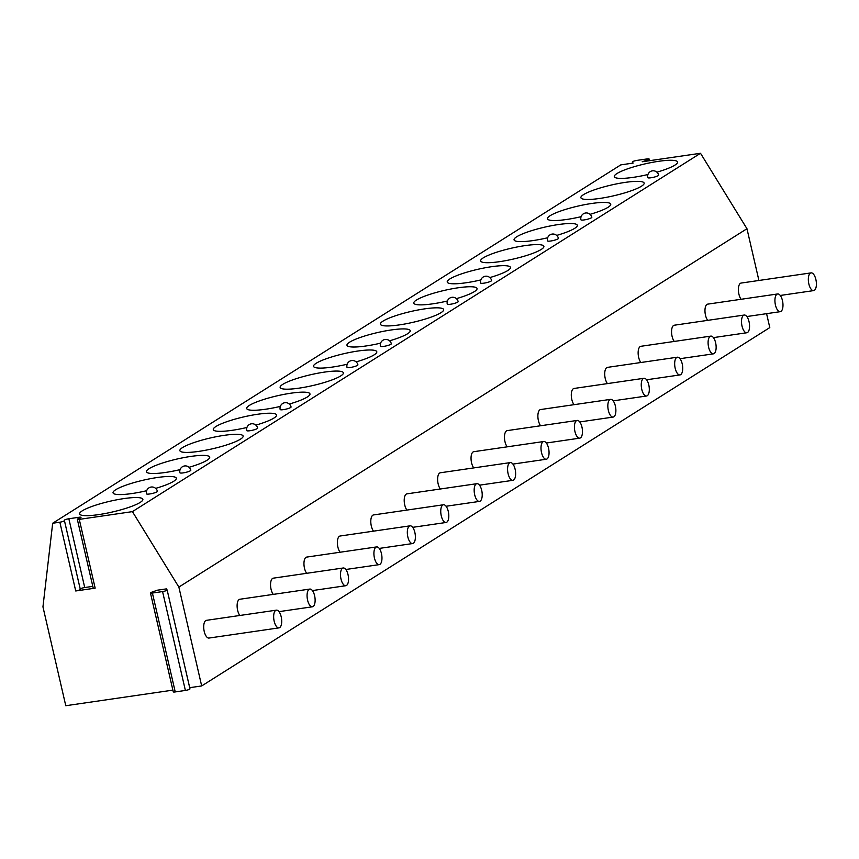 <?xml version="1.0" encoding="UTF-8"?>
<svg xmlns="http://www.w3.org/2000/svg" width="859" height="859" viewBox="0 0 859 859"><rect width="100%" height="100%" fill="white"/><g stroke="black" fill="none" stroke-linecap="round" stroke-linejoin="round"><path stroke-width="1.29" d="M64.436 520.651L80.295 589.349A3.361 0.569 167 0 1 80.316 589.392A3.361 0.569 167 0 1 75.732 590.971L95.156 588.147A3.361 0.569 167 0 1 93.201 588.071L77.321 519.298A3.361 0.569 -13 0 0 79.275 519.373L132.415 511.631L700.514 153.278L642.188 161.771L647.772 159.785A3.361 0.569 167 0 0 649.103 158.99L649.501 160.708M189.699 687.683L201.682 685.944L178.865 587.073L132.415 511.631M167.151 590.026L189.957 688.821A3.361 0.569 167 0 1 189.979 688.854A3.361 0.569 167 0 1 185.383 690.443L162.566 591.572A3.361 0.569 167 0 0 167.151 589.993A3.361 0.569 167 0 1 167.151 589.993L166.367 588.887L157.38 590.197L151.785 592.184A3.361 0.569 167 0 0 150.454 592.978L173.282 691.849A3.361 0.569 167 0 0 175.236 691.924L152.408 593.054A3.361 0.569 167 0 1 150.454 592.978M75.732 590.971L59.851 522.197L52.678 523.238L42.95 606.851L65.778 705.722L172.884 690.131M59.851 522.197A3.361 0.569 -13 0 0 64.436 520.608A3.361 0.569 -13 0 0 64.414 520.575L64.275 520.382A3.361 0.569 -13 0 1 64.264 520.339A3.361 0.569 -13 0 1 68.849 518.761L84.73 587.535A3.361 0.569 -13 0 0 80.22 588.952M77.321 519.298A3.361 0.569 -13 0 1 78.652 518.503L79.662 518.138A3.361 0.569 -13 0 0 81.004 517.343A3.361 0.569 -13 0 0 79.039 517.268L68.849 518.761M52.678 523.238L620.789 164.885L633.147 163.081L632.385 162.018A3.361 0.569 167 0 1 632.364 161.986A3.361 0.569 167 0 1 636.959 160.397L647.149 158.915A3.361 0.569 167 0 1 649.103 158.99M647.933 174.527A32.459 5.508 167 0 1 614.314 176.632A32.459 5.508 167 0 1 616.955 173.55A32.459 5.508 167 0 1 651.831 162.458A32.459 5.508 167 0 1 677.568 162.029A32.459 5.508 167 0 1 674.927 165.111A32.459 5.508 167 0 1 656.91 172.176M583.54 194.628A32.459 5.508 167 0 1 618.416 183.536A32.459 5.508 167 0 1 644.143 183.107A32.459 5.508 167 0 1 641.501 186.188A32.459 5.508 167 0 1 606.637 197.28A32.459 5.508 167 0 1 580.899 197.71A32.459 5.508 167 0 1 583.54 194.628M581.103 216.683A32.459 5.508 167 0 1 547.484 218.787A32.459 5.508 167 0 1 550.125 215.706A32.459 5.508 167 0 1 584.99 204.614A32.459 5.508 167 0 1 610.728 204.184A32.459 5.508 167 0 1 608.086 207.277A32.459 5.508 167 0 1 590.069 214.331M547.688 237.76A32.459 5.508 167 0 1 514.058 239.865A32.459 5.508 167 0 1 516.71 236.783A32.459 5.508 167 0 1 551.575 225.702A32.459 5.508 167 0 1 577.312 225.273A32.459 5.508 167 0 1 574.671 228.354A32.459 5.508 167 0 1 556.653 235.42M483.284 257.861A32.459 5.508 167 0 1 518.16 246.78A32.459 5.508 167 0 1 543.897 246.35A32.459 5.508 167 0 1 541.245 249.432A32.459 5.508 167 0 1 506.381 260.524A32.459 5.508 167 0 1 480.643 260.953A32.459 5.508 167 0 1 483.284 257.861M480.847 279.927A32.459 5.508 167 0 1 447.228 282.031A32.459 5.508 167 0 1 449.869 278.95A32.459 5.508 167 0 1 484.744 267.858A32.459 5.508 167 0 1 510.471 267.428A32.459 5.508 167 0 1 507.83 270.51A32.459 5.508 167 0 1 489.823 277.575M447.432 301.004A32.459 5.508 167 0 1 413.813 303.109A32.459 5.508 167 0 1 416.454 300.027A32.459 5.508 167 0 1 451.319 288.935A32.459 5.508 167 0 1 477.056 288.506A32.459 5.508 167 0 1 474.415 291.588A32.459 5.508 167 0 1 456.397 298.653M383.039 321.105A32.459 5.508 167 0 1 417.904 310.013A32.459 5.508 167 0 1 443.641 309.584A32.459 5.508 167 0 1 441 312.676A32.459 5.508 167 0 1 406.124 323.757A32.459 5.508 167 0 1 380.387 324.187A32.459 5.508 167 0 1 383.039 321.105M380.591 343.16A32.459 5.508 167 0 1 346.972 345.264A32.459 5.508 167 0 1 349.613 342.183A32.459 5.508 167 0 1 384.488 331.102A32.459 5.508 167 0 1 410.226 330.672A32.459 5.508 167 0 1 407.574 333.754A32.459 5.508 167 0 1 389.567 340.819M347.176 364.237A32.459 5.508 167 0 1 313.556 366.353A32.459 5.508 167 0 1 316.198 363.26A32.459 5.508 167 0 1 351.073 352.179A32.459 5.508 167 0 1 376.8 351.75A32.459 5.508 167 0 1 374.159 354.831A32.459 5.508 167 0 1 356.152 361.897M282.783 384.349A32.459 5.508 167 0 1 317.647 373.257A32.459 5.508 167 0 1 343.385 372.827A32.459 5.508 167 0 1 340.744 375.909A32.459 5.508 167 0 1 305.868 387.001A32.459 5.508 167 0 1 280.141 387.43A32.459 5.508 167 0 1 282.783 384.349M280.335 406.404A32.459 5.508 167 0 1 246.716 408.508A32.459 5.508 167 0 1 249.357 405.427A32.459 5.508 167 0 1 284.232 394.335A32.459 5.508 167 0 1 309.97 393.905A32.459 5.508 167 0 1 307.329 396.987A32.459 5.508 167 0 1 289.311 404.052M246.92 427.481A32.459 5.508 167 0 1 213.3 429.586A32.459 5.508 167 0 1 215.942 426.504A32.459 5.508 167 0 1 250.817 415.412A32.459 5.508 167 0 1 276.555 414.983A32.459 5.508 167 0 1 273.903 418.075A32.459 5.508 167 0 1 255.896 425.13M182.527 447.582A32.459 5.508 167 0 1 217.402 436.49A32.459 5.508 167 0 1 243.129 436.061A32.459 5.508 167 0 1 240.488 439.153A32.459 5.508 167 0 1 205.623 450.234A32.459 5.508 167 0 1 179.885 450.664A32.459 5.508 167 0 1 182.527 447.582M180.089 469.637A32.459 5.508 167 0 1 146.459 471.752A32.459 5.508 167 0 1 149.112 468.66A32.459 5.508 167 0 1 183.976 457.579A32.459 5.508 167 0 1 209.714 457.149A32.459 5.508 167 0 1 207.073 460.231A32.459 5.508 167 0 1 189.055 467.296M146.664 490.714A32.459 5.508 167 0 1 113.044 492.83A32.459 5.508 167 0 1 115.686 489.748A32.459 5.508 167 0 1 150.561 478.656A32.459 5.508 167 0 1 176.299 478.227A32.459 5.508 167 0 1 173.658 481.308A32.459 5.508 167 0 1 155.64 488.374M82.271 510.826A32.459 5.508 167 0 1 117.146 499.734A32.459 5.508 167 0 1 142.873 499.304A32.459 5.508 167 0 1 140.232 502.386A32.459 5.508 167 0 1 105.367 513.478A32.459 5.508 167 0 1 79.629 513.907A32.459 5.508 167 0 1 82.271 510.826M658.67 175.118A5.594 0.945 167 0 1 658.209 175.655A5.594 0.945 167 0 1 652.196 177.566A5.594 0.945 167 0 1 647.761 177.641A5.594 5.594 0 0 1 650.231 171.65A5.594 5.594 0 0 1 658.67 175.118M591.83 217.284A5.594 0.945 167 0 1 591.379 217.81A5.594 0.945 167 0 1 585.366 219.721A5.594 0.945 167 0 1 580.931 219.797A5.594 5.594 0 0 1 583.39 213.805A5.594 5.594 0 0 1 591.83 217.284M558.414 238.362A5.594 0.945 167 0 1 557.963 238.888A5.594 0.945 167 0 1 551.95 240.799A5.594 0.945 167 0 1 547.505 240.874A5.594 5.594 0 0 1 549.975 234.883A5.594 5.594 0 0 1 558.414 238.362M491.584 280.517A5.594 0.945 167 0 1 491.123 281.054A5.594 0.945 167 0 1 485.11 282.965A5.594 0.945 167 0 1 480.675 283.041A5.594 5.594 0 0 1 483.145 277.049A5.594 5.594 0 0 1 491.584 280.517M458.158 301.595A5.594 0.945 167 0 1 457.707 302.132A5.594 0.945 167 0 1 451.694 304.043A5.594 0.945 167 0 1 447.26 304.118A5.594 5.594 0 0 1 449.719 298.127A5.594 5.594 0 0 1 458.158 301.595M391.328 343.761A5.594 0.945 167 0 1 390.866 344.287A5.594 0.945 167 0 1 384.853 346.198A5.594 0.945 167 0 1 380.419 346.274A5.594 5.594 0 0 1 382.889 340.282A5.594 5.594 0 0 1 391.328 343.761M357.902 364.839A5.594 0.945 167 0 1 357.451 365.376A5.594 0.945 167 0 1 351.438 367.287A5.594 0.945 167 0 1 347.004 367.351A5.594 5.594 0 0 1 349.473 361.36A5.594 5.594 0 0 1 357.902 364.839M291.072 406.994A5.594 0.945 167 0 1 290.61 407.531A5.594 0.945 167 0 1 284.608 409.442A5.594 0.945 167 0 1 280.163 409.518A5.594 5.594 0 0 1 282.632 403.526A5.594 5.594 0 0 1 291.072 406.994M257.657 428.083A5.594 0.945 167 0 1 257.195 428.609A5.594 0.945 167 0 1 251.182 430.52A5.594 0.945 167 0 1 246.748 430.595A5.594 5.594 0 0 1 249.217 424.604A5.594 5.594 0 0 1 257.657 428.083M190.816 470.238A5.594 0.945 167 0 1 190.365 470.764A5.594 0.945 167 0 1 184.352 472.686A5.594 0.945 167 0 1 179.918 472.751A5.594 5.594 0 0 1 182.376 466.759A5.594 5.594 0 0 1 190.816 470.238M157.401 491.316A5.594 0.945 167 0 1 156.939 491.853A5.594 0.945 167 0 1 150.926 493.764A5.594 0.945 167 0 1 146.492 493.839A5.594 5.594 0 0 1 148.961 487.848A5.594 5.594 0 0 1 157.401 491.316M92.804 586.364L84.73 587.535M185.383 690.443L175.236 691.924M201.682 685.944L769.793 327.59L766.582 313.664M758.916 280.474L746.965 228.719L700.514 153.278M178.865 587.073L746.965 228.719M780.262 295.464L813.656 290.6A8.955 3.855 81.7 0 1 808.684 283.126A8.955 3.855 81.7 0 1 810.381 273.141A8.955 3.855 -98.3 0 1 811.079 272.883L741.124 283.062A8.955 3.855 81.7 0 0 740.426 283.32A8.955 3.855 81.7 0 0 738.396 290.406A8.955 3.855 81.7 0 0 741.102 299.276M746.847 316.541L780.24 311.677A8.955 3.855 81.7 0 1 775.269 304.204A8.955 3.855 81.7 0 1 776.966 294.218A8.955 3.855 -98.3 0 1 777.663 293.961L707.709 304.14A8.955 3.855 81.7 0 0 707.011 304.397A8.955 3.855 81.7 0 0 704.981 311.484A8.955 3.855 81.7 0 0 707.687 320.353M713.421 337.619L746.825 332.755A8.955 3.855 81.7 0 1 741.854 325.293A8.955 3.855 81.7 0 1 743.55 315.296A8.955 3.855 -98.3 0 1 744.248 315.038L674.294 325.217A8.955 3.855 81.7 0 0 673.596 325.475A8.955 3.855 81.7 0 0 671.566 332.573A8.955 3.855 81.7 0 0 674.272 341.442M680.006 358.697L713.41 353.844A8.955 3.855 81.7 0 1 708.439 346.37A8.955 3.855 81.7 0 1 710.135 336.384A8.955 3.855 -98.3 0 1 710.822 336.116L640.868 346.295A8.955 3.855 81.7 0 0 640.18 346.564A8.955 3.855 81.7 0 0 638.151 353.65A8.955 3.855 81.7 0 0 640.857 362.519M646.591 379.775L679.984 374.921A8.955 3.855 81.7 0 1 675.013 367.448A8.955 3.855 81.7 0 1 676.709 357.462A8.955 3.855 -98.3 0 1 677.407 357.194L607.453 367.373A8.955 3.855 81.7 0 0 606.755 367.641A8.955 3.855 81.7 0 0 604.725 374.728A8.955 3.855 81.7 0 0 607.431 383.597M613.165 400.852L646.569 395.999A8.955 3.855 81.7 0 1 641.598 388.526A8.955 3.855 81.7 0 1 643.294 378.54A8.955 3.855 -98.3 0 1 643.992 378.282L574.037 388.461A8.955 3.855 81.7 0 0 573.34 388.719A8.955 3.855 81.7 0 0 571.31 395.806A8.955 3.855 81.7 0 0 574.016 404.675M579.75 421.941L613.154 417.077A8.955 3.855 81.7 0 1 608.183 409.603A8.955 3.855 81.7 0 1 609.879 399.618A8.955 3.855 -98.3 0 1 610.577 399.36L540.622 409.539A8.955 3.855 81.7 0 0 539.924 409.797A8.955 3.855 81.7 0 0 537.895 416.883A8.955 3.855 81.7 0 0 540.601 425.753M546.335 443.019L579.728 438.154A8.955 3.855 81.7 0 1 574.768 430.692A8.955 3.855 81.7 0 1 576.464 420.695A8.955 3.855 -98.3 0 1 577.151 420.438L507.197 430.617A8.955 3.855 81.7 0 0 506.509 430.874A8.955 3.855 81.7 0 0 504.48 437.972A8.955 3.855 81.7 0 0 507.186 446.83M512.92 464.096L546.313 459.232A8.955 3.855 81.7 0 1 541.342 451.77A8.955 3.855 81.7 0 1 543.038 441.784A8.955 3.855 -98.3 0 1 543.736 441.515L473.781 451.694A8.955 3.855 81.7 0 0 473.084 451.963A8.955 3.855 81.7 0 0 471.054 459.05A8.955 3.855 81.7 0 0 473.76 467.919M479.494 485.174L512.898 480.321A8.955 3.855 81.7 0 1 507.927 472.847A8.955 3.855 81.7 0 1 509.623 462.861A8.955 3.855 -98.3 0 1 510.321 462.593L440.366 472.772A8.955 3.855 81.7 0 0 439.668 473.041A8.955 3.855 81.7 0 0 437.639 480.127A8.955 3.855 81.7 0 0 440.345 488.996M446.079 506.252L479.483 501.398A8.955 3.855 81.7 0 1 474.512 493.925A8.955 3.855 81.7 0 1 476.208 483.939A8.955 3.855 -98.3 0 1 476.906 483.681L406.951 493.85A8.955 3.855 81.7 0 0 406.253 494.118A8.955 3.855 81.7 0 0 404.224 501.205A8.955 3.855 81.7 0 0 406.93 510.074M412.664 527.34L446.057 522.476A8.955 3.855 81.7 0 1 441.096 515.003A8.955 3.855 81.7 0 1 442.782 505.017A8.955 3.855 -98.3 0 1 443.48 504.759L373.525 514.938A8.955 3.855 81.7 0 0 372.827 515.196A8.955 3.855 81.7 0 0 370.809 522.283A8.955 3.855 81.7 0 0 373.515 531.152M379.248 548.418L412.642 543.554A8.955 3.855 81.7 0 1 407.671 536.091A8.955 3.855 81.7 0 1 409.367 526.095A8.955 3.855 -98.3 0 1 410.065 525.837L340.11 536.016A8.955 3.855 81.7 0 0 339.412 536.274A8.955 3.855 81.7 0 0 337.383 543.371A8.955 3.855 81.7 0 0 340.089 552.23M345.823 569.496L379.227 564.631A8.955 3.855 81.7 0 1 374.256 557.169A8.955 3.855 81.7 0 1 375.952 547.183A8.955 3.855 -98.3 0 1 376.65 546.915L306.695 557.094A8.955 3.855 81.7 0 0 305.997 557.351A8.955 3.855 81.7 0 0 303.968 564.449A8.955 3.855 81.7 0 0 306.674 573.318M312.408 590.573L345.812 585.72A8.955 3.855 81.7 0 1 340.84 578.247A8.955 3.855 81.7 0 1 342.537 568.261A8.955 3.855 -98.3 0 1 343.224 567.992L273.269 578.171A8.955 3.855 81.7 0 0 272.582 578.44A8.955 3.855 81.7 0 0 270.553 585.527A8.955 3.855 81.7 0 0 273.259 594.396M278.992 611.651L312.386 606.798A8.955 3.855 81.7 0 1 307.415 599.324A8.955 3.855 81.7 0 1 309.111 589.338A8.955 3.855 -98.3 0 1 309.809 589.07L239.854 599.249A8.955 3.855 81.7 0 0 239.156 599.518A8.955 3.855 81.7 0 0 237.127 606.604A8.955 3.855 81.7 0 0 239.833 615.474M276.394 610.158L206.439 620.338A8.955 3.855 81.7 0 0 205.741 620.595A8.955 3.855 81.7 0 0 204.045 630.581A8.955 3.855 81.7 0 0 209.016 638.054L278.971 627.875A8.955 3.855 81.7 0 0 279.669 627.607A8.955 3.855 -98.3 0 0 281.365 617.621A8.955 3.855 -98.3 0 0 276.394 610.158A8.955 3.855 -98.3 0 0 275.696 610.416A8.955 3.855 81.7 0 0 274 620.402A8.955 3.855 81.7 0 0 278.971 627.875M813.656 290.6A8.955 3.855 81.7 0 0 814.353 290.331A8.955 3.855 -98.3 0 0 816.05 280.345A8.955 3.855 -98.3 0 0 811.079 272.883M780.24 311.677A8.955 3.855 81.7 0 0 780.938 311.42A8.955 3.855 -98.3 0 0 782.635 301.423A8.955 3.855 -98.3 0 0 777.663 293.961M746.825 332.755A8.955 3.855 81.7 0 0 747.523 332.497A8.955 3.855 -98.3 0 0 749.209 322.512A8.955 3.855 -98.3 0 0 744.248 315.038M713.41 353.844A8.955 3.855 81.7 0 0 714.097 353.575A8.955 3.855 -98.3 0 0 715.794 343.589A8.955 3.855 -98.3 0 0 710.822 336.116M679.984 374.921A8.955 3.855 81.7 0 0 680.682 374.653A8.955 3.855 -98.3 0 0 682.379 364.667A8.955 3.855 -98.3 0 0 677.407 357.194M646.569 395.999A8.955 3.855 81.7 0 0 647.267 395.731A8.955 3.855 -98.3 0 0 648.964 385.745A8.955 3.855 -98.3 0 0 643.992 378.282M613.154 417.077A8.955 3.855 81.7 0 0 613.841 416.819A8.955 3.855 -98.3 0 0 615.538 406.822A8.955 3.855 -98.3 0 0 610.577 399.36M579.728 438.154A8.955 3.855 81.7 0 0 580.426 437.897A8.955 3.855 -98.3 0 0 582.123 427.911A8.955 3.855 -98.3 0 0 577.151 420.438M546.313 459.232A8.955 3.855 81.7 0 0 547.011 458.974A8.955 3.855 -98.3 0 0 548.708 448.989A8.955 3.855 -98.3 0 0 543.736 441.515M512.898 480.321A8.955 3.855 81.7 0 0 513.596 480.052A8.955 3.855 -98.3 0 0 515.293 470.066A8.955 3.855 -98.3 0 0 510.321 462.593M479.483 501.398A8.955 3.855 81.7 0 0 480.17 501.13A8.955 3.855 -98.3 0 0 481.867 491.144A8.955 3.855 -98.3 0 0 476.906 483.681M446.057 522.476A8.955 3.855 81.7 0 0 446.755 522.218A8.955 3.855 -98.3 0 0 448.452 512.222A8.955 3.855 -98.3 0 0 443.48 504.759M412.642 543.554A8.955 3.855 81.7 0 0 413.34 543.296A8.955 3.855 -98.3 0 0 415.037 533.31A8.955 3.855 -98.3 0 0 410.065 525.837M379.227 564.631A8.955 3.855 81.7 0 0 379.925 564.374A8.955 3.855 -98.3 0 0 381.621 554.388A8.955 3.855 -98.3 0 0 376.65 546.915M345.812 585.72A8.955 3.855 81.7 0 0 346.499 585.451A8.955 3.855 -98.3 0 0 348.196 575.466A8.955 3.855 -98.3 0 0 343.224 567.992M312.386 606.798A8.955 3.855 81.7 0 0 313.084 606.529A8.955 3.855 -98.3 0 0 314.781 596.543A8.955 3.855 -98.3 0 0 309.809 589.07M162.566 591.572L152.408 593.054M95.156 588.147L79.275 519.373M79.039 517.268L79.275 518.278M648.03 160.912L647.772 159.785M80.316 589.392L64.436 520.608M167.151 589.993L189.979 688.854"/></g></svg>
